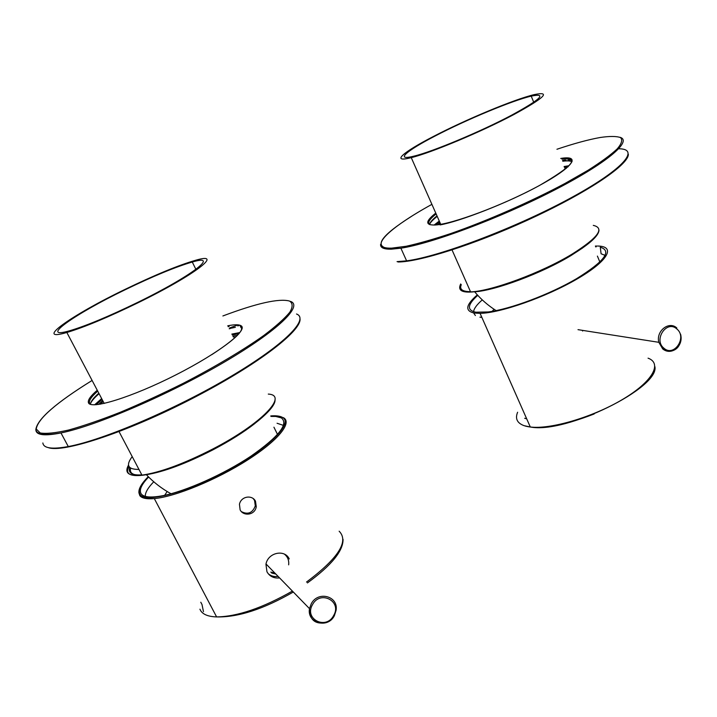 <?xml version="1.0" encoding="UTF-8"?>
<svg xmlns="http://www.w3.org/2000/svg" width="717" height="717" viewBox="0 0 717 717"><rect width="100%" height="100%" fill="white"/><g stroke="black" fill="none" stroke-linecap="round" stroke-linejoin="round"><path stroke-width="1.08" d="M435.138 136.006C406.073 150.991 394.341 161.182 414.13 156.091C432.468 151.735 480.946 131.489 511.723 115.123C540.905 99.17 547.403 92.843 531.216 96.132C512.449 100.479 466.014 119.873 435.138 136.006M433.373 136.49C402.811 152.237 390.344 163.01 411.253 157.632C430.523 153.053 481.564 131.74 513.91 114.523C544.526 97.781 551.337 91.14 534.344 94.59C514.6 99.161 465.826 119.542 433.373 136.49M494.04 309.251L492.194 311.348M132.215 456.639C125.627 465.261 127.868 469.518 138.946 469.42M125 289.829C74.774 314.001 37.481 340.154 69.979 330.662C86.479 325.724 109.074 316.287 137.772 302.35C192.541 275.615 220.271 253.719 192.273 262.028C175.862 266.805 153.438 276.072 125 289.829M124.704 289.551C72.032 314.888 32.543 342.511 66.851 332.491C84.203 327.293 107.971 317.371 138.139 302.717C195.849 274.539 224.762 251.622 195.427 260.325C178.174 265.344 154.603 275.086 124.704 289.551M167.16 491.53L164.677 495.304M289.247 558.946C284.801 548.98 267.916 552.484 265.944 564.27L266.966 571.79C269.691 576.459 273.894 578.502 279.576 577.911M268.23 573.734C271.017 576.101 274.297 576.979 278.071 576.36M287.911 557.692L286.262 555.272M240.114 509.85C243.341 516.491 254.992 515.353 256.265 506.713L255.503 501.246C252.42 494.712 241.154 495.967 239.451 504.257L240.114 509.85M241.306 511.579C247.894 514.923 252.563 513.014 255.297 505.861L254.535 500.412L253.119 498.432M270.945 416.416L275.713 416.443L281.306 417.877C288.969 423.846 278.814 436.626 250.842 456.236C223.776 474.304 185.371 491.441 162.392 495.77C150.92 497.876 143.875 497.266 141.258 493.95C138.838 490.303 141.294 484.665 148.625 477.02M283.529 425.423L277.058 423.254M200.778 602.217L201.737 604.037M153.752 481.77C147.953 487.775 145.13 492.633 145.273 496.352M605.175 255.413L601.079 253.755L600.281 247.231C612.327 250.869 604.431 261.355 576.593 278.662C549.563 294.508 510.101 309.242 488.196 311.949L475.828 312.209C466.722 310.3 467.367 304.671 477.755 295.332M479.933 317.156L481.86 317.38M524.665 418.271L526.69 418.827M595.603 246.827L596.186 246.836M597.646 246.039C616.127 246.245 608.321 260.898 577.024 279.021C545.96 297.134 500.233 313.114 480.076 313.356L474.278 313.051C464.715 310.972 465.727 304.913 477.325 294.866M595.388 246.048L596.903 246.03M582.356 330.34L582.625 331.039M482.272 299.894C476.841 304.626 473.946 308.57 473.578 311.716M473.632 312.944L475.371 315.534M437.863 224.735L440.095 222.888M564.871 168.486L566.331 168.298M440.471 223.74L439.548 224.502M437.209 216.364C433.256 219.456 430.747 222.019 429.689 224.071M429.6 224.493C429.931 222.422 432.405 219.563 437.003 215.898M434.135 225.057L439.279 221.051M564.073 166.541L568.411 165.806M568.115 166.783L564.422 167.393M439.646 221.876L435.658 224.968M566.206 160.456L562.728 161.047M562.531 160.563L565.354 160.088M562.8 161.208C567.353 160.644 570.4 160.841 571.942 161.8M571.843 159.909L567.989 160.214M98.614 404.469L102.701 400.57M232.837 336.112L237.354 335.422M234.19 336.865L233.285 337.017M103.176 401.484L100.308 404.218M99.071 393.687C94.59 397.559 91.785 400.767 90.638 403.295M90.521 404.155C90.647 401.61 93.416 397.962 98.821 393.203M229.216 328.771L230.121 328.61M94.626 404.809L101.653 398.58M231.842 334.095L239.837 332.545M239.048 333.665L232.272 334.964M102.11 399.459L96.159 404.738M241.181 326.629L240.446 326.674L241.781 328.628M235.391 327.319L230.032 328.422M240.365 326.289L241.62 326.262M275.812 574.048L271.653 573.026M270.757 572.094L274.907 573.116M288.646 564.853C289.148 560.309 287.678 556.697 284.255 554.017M451.997 249.821L470.585 291.882C491.1 291.326 541.64 272.72 572.283 253.988C598.086 237.659 605.085 228.123 593.282 225.371M461.291 284.658C459.238 289.274 462.304 291.613 470.486 291.667M572.121 254.732C549.356 268.436 515.424 282.686 491.342 288.763C466.462 294.472 456.254 292.868 460.708 283.968M582.589 247.992L571.108 255.494C542.33 273.078 495.124 290.654 474.654 291.801C480.802 299.159 487.954 305.433 496.119 310.613M128.54 465.037C124.122 473.041 128.594 476.402 141.957 475.129C160.097 472.539 183.669 463.854 212.662 449.066C261.857 423.702 288.646 395.121 268.283 394.09M274.252 402.569C271.609 412.329 245.814 432.575 212.931 449.631M129.705 467.394C127.922 472.969 131.955 475.461 141.814 474.869M212.913 449.64C163.673 475.747 118.95 483.625 129.015 466.516M254.983 423.415C243.762 432.199 229.745 441.009 212.922 449.855C186.053 463.594 163.861 471.876 146.367 474.708C134.321 476.213 129.087 474.009 130.637 468.093M148.311 476.706C140.389 484.764 137.682 490.706 140.173 494.533C145.838 503.477 188.822 491.916 229.467 469.501C270.21 447.193 293.612 422.752 282.319 417.321C279.818 415.985 275.973 415.519 270.766 415.923M283.332 417.635C292.617 422.412 278.465 440.328 247.571 460C216.812 479.673 175.244 496.782 154.307 498.584C146.653 499.256 141.823 498.261 139.815 495.617L138.847 492.346M199.918 609.19L200.859 610.974C203.422 614.675 208.665 616.656 216.606 616.916C237.327 616.602 262.592 607.989 292.402 591.086M203.467 611.61L201.961 604.35M306.509 582.052C338.263 558.274 349.152 541.326 339.159 531.216M517.611 412.248C514.967 418.665 517.163 423.147 524.19 425.701L530.302 426.991C550.369 429.6 592.529 417.303 622.392 399.539C652.434 381.803 662.66 363.456 648.051 358.159M594.187 413.969C563.06 426.006 540.018 430.012 525.068 425.988M397.048 261.633L406.602 260.845C438.714 256.731 513.139 228.893 567.559 199.676C622.213 170.449 641.249 148.93 618.798 148.76M627.447 156.978C623.476 168.432 581.881 195.338 527.649 220.101C473.462 244.9 418.62 262.117 397.998 261.983M431.903 204.354C388.363 228.311 366.575 249.041 391.715 248.136L406.189 246.254C418.692 243.511 433.633 239.245 451.011 233.464C487.282 220.782 530.607 201.791 565.13 183.373L588.146 170.207C601.07 162.006 610.767 154.899 617.22 148.885C621.675 143.66 622.768 139.896 620.519 137.583C616.468 136.131 609.719 136.096 600.254 137.485C588.54 139.573 574.102 143.499 556.93 149.261M619.954 137.279C633.039 140.935 606.313 163.646 552.314 191.179C498.485 218.703 430.998 243.717 400.884 248.19L391.392 249.175C383.837 249.337 380.243 247.732 380.61 244.354M572.085 161.271C571.781 159.075 568.411 158.376 561.967 159.192C580.232 157.328 572.695 166.111 539.363 185.551C506.74 203.467 459.31 221.481 440.113 224.914M560.721 158.43L560.802 158.421C581.98 154.944 572.928 167.59 537.338 186.626C501.999 205.636 452.346 224.089 435.344 224.995C425.1 225.353 425.244 221.383 435.766 213.092M436.133 213.935C429.178 219.465 427.126 223.059 429.985 224.717M42.859 442.963C43.522 448.313 52 449.514 68.285 446.548C103.508 440.059 176.579 408.726 230.757 376.515C285.16 344.268 309.61 318.832 296.515 314.001M299.258 322.229C295.512 336.067 247.759 370.68 185.255 402.112C122.795 433.606 62.684 452.938 48.38 447.65M92.108 380.458C56.284 402.658 37.669 418.845 36.244 429.008L40.215 432.969C46.22 433.955 55.711 432.969 68.698 430.012C83.531 425.88 100.792 419.938 120.483 412.185C141.079 403.537 162.105 393.866 183.543 383.165C215.199 366.772 243.323 349.995 263.757 335.502C275.866 326.36 284.541 318.608 289.785 312.262C292.984 306.84 292.877 303.103 289.444 301.023C278.886 298.254 256.695 303.237 222.888 315.955M290.475 301.373C303.336 305.666 278.483 330.456 223.749 362.443C169.239 394.395 96.015 425.943 60.963 432.943C44.75 436.142 36.388 435.201 35.877 430.11L35.868 429.205M227.746 325.805C234.244 324.496 238.591 324.434 240.804 325.608C249.166 329.488 219.904 352.54 175.934 374.857C132 397.272 90.172 410.115 88.424 402.631C87.671 400.068 90.611 395.936 97.252 390.236M237.784 325.921L239.854 325.204M229.099 326.54L228.194 326.71M97.727 391.132C91.525 396.555 88.8 400.498 89.553 402.972M238.178 324.864L229.772 327.902M311.214 603.857C317.963 590.441 338.827 596.159 336.04 610.499L334.355 615.724C327.768 629.096 306.679 623.001 309.511 608.661L311.214 603.857M333.674 615.482C342.287 601.213 320.185 589.777 312.495 604.673C303.847 619.112 326.154 630.333 333.674 615.482M326.02 622.706C315.059 624.552 309.547 619.864 309.511 608.661L266.007 563.965M673.89 350.219C669.875 352.074 666.156 351.653 662.732 348.964L658.833 342.314C655.759 331.075 669.095 320.571 676.857 328.027M663.897 348.184C673.98 357.46 687.469 337.402 676.857 328.978C666.828 319.558 653.151 339.759 663.897 348.184M598.991 230.094C598.82 235.651 589.921 243.825 572.309 254.625C541.729 273.249 491.378 291.989 470.585 291.882M482.953 290.466L474.654 291.801M440.722 224.304L411.253 157.632M533.744 102.253L531.216 96.132M275.014 399.593C276.314 408.439 249.373 430.765 212.922 449.622C183.991 464.464 160.339 472.969 141.957 475.129L118.995 431.517M150.929 473.785L146.367 474.708C153.608 482.344 161.818 488.698 171.013 493.753M104.216 403.456L66.851 332.491M195.893 269.359L192.273 262.028M293.307 592.018C263.578 609.127 238.008 617.427 216.606 616.916L154.307 498.584C146.564 498.987 141.715 497.804 139.761 495.026C137.297 491.002 140.138 484.88 148.267 476.671M255.297 505.861L256.265 506.713M277.524 434.466L273.93 427.198M307.423 582.93C331.46 565.408 343.335 550.844 343.04 539.265M480.076 313.356L530.302 426.991C565.83 434.143 659.855 387.772 654.881 366.566M599.869 262.046L597.404 256.094M411.585 216.31C379.535 236.601 372.777 247.473 391.321 248.924L400.884 248.19L406.602 260.845C434.529 257.77 492.462 237.336 543.567 212.59C594.751 187.791 628.943 163.575 628.343 154.227M300.056 319.199C300.799 329.65 268.239 356.555 215.898 385.845C163.691 415.053 100.703 441.251 68.285 446.548L60.963 432.943C44.642 435.721 36.289 434.52 35.877 429.366C37.365 419.104 55.899 402.936 91.471 380.844M240.401 326.083C245.366 329.453 235.821 338.98 211.775 354.664M680.603 334.23C681.733 338.639 681.007 342.717 678.416 346.463C676.74 349.045 671.363 353.777 663.019 348.919L658.833 342.314L578.001 329.659"/></g></svg>
